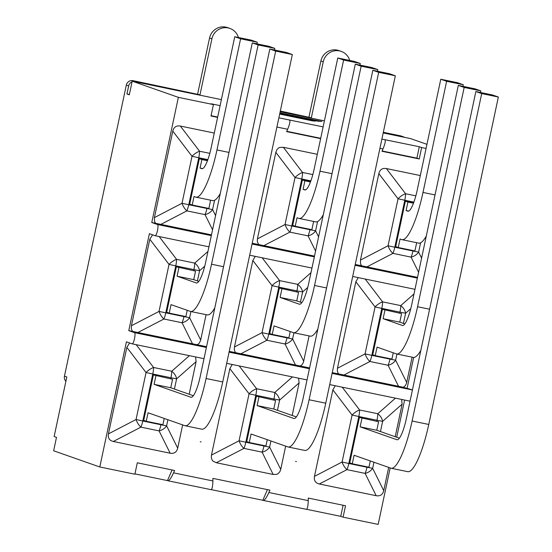 <?xml version="1.0" encoding="UTF-8"?>
<svg xmlns="http://www.w3.org/2000/svg" width="552" height="552" viewBox="0 0 552 552"><rect width="100%" height="100%" fill="white"/><g stroke="black" fill="none" stroke-linecap="round" stroke-linejoin="round"><path stroke-width="0.83" d="M314.502 256.107L258.653 244.557L257.301 241.624L257.425 238.864L275.814 152.352L295.03 177.53L301.765 179A9.156 1.932 -78.3 0 0 302.572 172.479A9.156 3.905 142.7 0 0 295.03 177.53L285.039 224.512A9.156 4.195 62.5 0 0 289.897 232.123L308.057 235.87A9.156 6.431 -26.4 0 0 315.599 230.819L309.941 229.729A9.156 1.932 101.7 0 1 308.057 235.87L315.578 251.029M312.832 174.598L302.572 172.479L283.362 147.294L279.781 147.418L278.574 147.984L276.959 149.557L275.814 152.352M320.629 138.628L286.626 131.611L287.654 129.251C289.793 124.014 290.421 120.936 289.531 120.025L323.127 126.884M285.667 446.147L280.72 469.414L269.631 447.079L263.973 445.988A9.156 1.932 101.7 0 1 262.09 452.136A9.156 6.431 -26.4 0 0 269.631 447.079L270.928 440.979M273.178 474.465L216.315 462.735L243.929 448.39A9.156 1.932 -78.3 0 0 245.812 442.242L239.071 440.779A9.156 4.195 62.5 0 0 243.929 448.39L262.09 452.136L273.178 474.465L276.752 474.347L277.966 473.775L279.829 471.801L280.72 469.414M168.091 480.799L211.016 489.658C212.113 489.355 212.741 486.457 212.893 480.958L212.92 478.391L269.907 490.148L268.886 492.508C266.575 497.559 264.739 500.209 263.38 500.457L262.821 500.264L267.423 489.638M263.435 500.464L306.36 509.323C307.457 509.02 308.085 506.122 308.237 500.629L308.264 498.063L345.524 505.749L343.096 517.169L378.168 524.4L390.174 467.923M296.431 461.575L295.603 461.403A16.125 15.753 -70.7 0 1 296.431 461.575M426.075 148.46L421.659 147.55L419.237 158.969L381.977 151.282L382.998 148.923C385.137 143.679 385.765 140.608 384.875 139.697L419.313 146.728L416.891 158.141L382.108 150.972M217.612 117.376L211.009 116.017L213.438 104.597L178.365 97.359L151.765 222.504L157.52 224.526A5.727 1.208 101.7 0 1 157.499 230.446A5.727 1.208 101.7 0 1 155.174 235.732A5.727 1.208 101.7 0 1 155.14 235.718L149.385 233.703L128.782 330.641L134.536 332.656A5.727 1.208 101.7 0 1 134.515 338.576A5.727 1.208 101.7 0 1 132.19 343.861A5.727 1.208 101.7 0 1 132.156 343.848L126.401 341.833L99.802 466.978L134.874 474.209L137.303 462.797L174.563 470.483L173.542 472.843C171.23 477.894 169.395 480.544 168.036 480.792L167.47 480.599L172.079 469.973M279.671 114.091L312.411 120.867M312.418 120.847L314.343 121.074M314.371 120.95L279.726 113.809M315.778 121.026L279.836 113.312L318.67 121.302L279.767 113.622L315.772 121.047M279.878 113.105L319.125 121.226M319.132 121.205L320.912 121.419M320.933 121.295L279.933 112.843M279.733 113.781L315.309 121.123L279.664 114.112M279.94 112.815L321.878 121.468L279.871 113.125M213.438 104.597L211.092 103.776L220.11 105.632M229.846 368.612L249.062 393.797L255.797 395.26A9.156 1.932 -78.3 0 0 256.604 388.739A9.156 3.905 142.7 0 0 249.062 393.797L239.071 440.779L211.457 455.124L229.846 368.612L232.24 364.499M201.087 441.904L200.259 441.731A16.125 15.753 -70.7 0 1 201.087 441.904M211.457 455.124L211.306 457.67L212.203 460.209L213.079 461.21L216.315 462.735M262.821 500.264L211.25 489.631M343.109 505.252L340.75 516.341L306.601 509.296M167.47 480.599L134.943 473.885M320.698 138.304L286.764 131.3M217.681 117.052L211.078 115.692M99.802 466.978L53.641 450.784L56.49 437.35L54.144 436.528L66.806 376.981L64.46 376.153A5.727 5.596 109.3 0 0 65.888 381.294M129.368 94.502L126.953 93.999L129.299 94.827L132.204 81.172L221.387 99.622L167.649 88.534M419.237 158.969L416.891 158.141M426.951 144.334L410.564 138.593L383.191 132.942M211.485 234.862L155.636 223.305L154.588 221.593L154.408 217.612L172.797 131.1C173.825 127.077 176.336 125.394 180.345 126.049L214.279 133.046M160.825 224.409L186.88 210.878A9.156 1.932 -78.3 0 0 188.763 204.73L182.022 203.267A9.156 4.195 62.5 0 0 186.88 210.878L205.04 214.624A9.156 6.431 -26.4 0 0 212.589 209.567L206.924 208.477A9.156 1.932 101.7 0 1 205.04 214.624L212.561 229.777M202.646 168.601L200.059 168.07L201.763 168.664A22.894 4.837 -78.3 0 0 201.901 168.705A22.894 4.837 -78.3 0 0 211.126 147.895L234.752 36.736L240.596 38.792L216.97 149.944A51.978 10.978 101.7 0 1 196.022 197.181A51.978 10.978 101.7 0 1 195.718 197.098L194.021 196.498L192.213 205.006L208.87 208.442L210.622 200.19M196.022 197.181L212.679 200.617A51.978 10.978 -78.3 0 0 220.262 193.552M234.752 36.736L251.408 40.172L257.253 42.228L256.915 43.843M257.253 42.228L240.596 38.792M200.059 168.07L201.873 159.562L207.462 160.715M209.815 153.346L199.555 151.227A9.156 3.905 142.7 0 0 192.013 156.278L198.748 157.748A9.156 1.932 -78.3 0 0 199.555 151.227L180.345 126.049M207.587 160.377L199.341 158.672L189.681 204.116L192.213 205.006M199.341 158.672L201.873 159.562M305.663 189.853L303.076 189.315L304.78 189.916A22.894 4.837 -78.3 0 0 304.911 189.95A22.894 4.837 -78.3 0 0 314.143 169.14L337.769 57.988L343.613 60.037L319.987 171.196A51.978 10.978 101.7 0 1 299.039 218.433A51.978 10.978 101.7 0 1 298.735 218.35L297.038 217.75L295.223 226.258L311.887 229.694L313.639 221.442M299.039 218.433L315.696 221.869A51.978 10.978 -78.3 0 0 323.279 214.804M337.769 57.988L354.425 61.424L360.27 63.473L359.932 65.095M360.27 63.473L343.613 60.037M303.076 189.315L304.883 180.808L310.479 181.967M283.362 147.294L317.296 154.298M310.603 181.622L302.358 179.924L292.698 225.368L295.223 226.258M302.358 179.924L304.883 180.808M417.519 277.359L361.67 265.809L360.622 264.091L360.442 260.109L378.831 173.597C379.859 169.581 382.37 167.898 386.379 168.546L420.313 175.55M378.831 173.597L398.047 198.782L404.782 200.252A9.156 1.932 -78.3 0 0 405.589 193.731A9.156 3.905 142.7 0 0 398.047 198.782L388.056 245.764A9.156 4.195 62.5 0 0 392.914 253.375A9.156 1.932 -78.3 0 0 394.797 247.234L388.056 245.764L360.442 260.109M408.68 211.099L406.093 210.567L407.797 211.168A22.894 4.837 -78.3 0 0 407.928 211.202A22.894 4.837 -78.3 0 0 417.16 190.392L440.786 79.24L446.63 81.289L423.004 192.441A51.978 10.978 101.7 0 1 402.056 239.678A51.978 10.978 101.7 0 1 401.752 239.596L400.048 239.002L398.24 247.51L414.904 250.946L416.656 242.694M402.056 239.678L418.713 243.115A51.978 10.978 -78.3 0 0 426.296 236.056M440.786 79.24L457.442 82.676L463.287 84.725L462.949 86.347M463.287 84.725L446.63 81.289M406.093 210.567L407.9 202.06L413.496 203.212M366.859 266.913L392.914 253.375L411.074 257.122A9.156 6.431 -26.4 0 0 418.616 252.071L412.958 250.981A9.156 1.932 101.7 0 1 411.074 257.122L418.595 272.281M413.62 202.874L405.375 201.176L395.715 246.62L398.24 247.51M405.375 201.176L407.9 202.06M412.116 357.165L406.472 383.474L405.216 385.8L403.277 387.262L338.686 373.939L338.19 373.304L337.334 371.006L337.458 368.246L355.847 281.734L358.241 277.621M413.993 293.933L400.766 305.608A9.156 1.932 101.7 0 1 399.958 312.128L405.623 313.219A9.156 6.134 -131.4 0 0 400.766 305.608L382.605 301.861A9.156 3.905 142.7 0 0 375.063 306.912L381.798 308.382A9.156 1.932 -78.3 0 0 382.605 301.861L365.203 279.057M355.847 281.734L375.063 306.912L365.072 353.894A9.156 4.195 62.5 0 0 369.93 361.505A9.156 1.932 -78.3 0 0 371.813 355.364L365.072 353.894L337.458 368.246M399.772 322.133L383.109 318.697L402.353 325.445A22.894 4.837 -78.3 0 0 402.484 325.487A22.894 4.837 -78.3 0 0 411.709 304.676L458.319 85.387L464.17 87.444L417.553 306.726A51.978 10.978 101.7 0 1 396.605 353.963A51.978 10.978 101.7 0 1 396.308 353.88L377.064 347.132L375.256 355.64L372.731 354.75L382.391 309.306L401.58 313.626L399.772 322.133L404.83 323.914M480.481 92.495L480.826 90.88L474.982 88.824L458.319 85.387M480.826 90.88L464.17 87.444M396.605 353.963L413.269 357.399A51.978 10.978 -78.3 0 0 420.852 350.334M383.109 318.697L384.916 310.19M343.875 375.043L369.93 361.505L388.091 365.251A9.156 6.431 -26.4 0 0 395.632 360.201L389.974 359.111A9.156 1.932 101.7 0 1 388.091 365.251L398.551 386.317M401.58 313.626L382.391 309.306M393.252 352.811L391.92 359.076L375.256 355.64M309.099 335.913L303.455 362.222L302.199 364.548L300.26 366.01L235.669 352.687L235.173 352.052L234.317 349.754L234.441 346.994L252.83 260.482L255.224 256.37M240.858 353.791L266.913 340.26A9.156 1.932 -78.3 0 0 268.796 334.112L262.055 332.649A9.156 4.195 62.5 0 0 266.913 340.26L285.073 344.006A9.156 6.431 -26.4 0 0 292.615 338.949L286.957 337.858A9.156 1.932 101.7 0 1 285.073 344.006L295.534 365.072M300.433 302.179L302.606 291.967A9.156 6.134 -131.4 0 0 297.749 284.356A9.156 1.932 101.7 0 1 296.942 290.876L302.606 291.967L307.768 287.413M296.755 300.888L280.092 297.452L299.336 304.2A22.894 4.837 -78.3 0 0 299.467 304.235A22.894 4.837 -78.3 0 0 308.692 283.424L355.309 64.142L361.153 66.192L314.543 285.474A51.978 10.978 101.7 0 1 293.595 332.711A51.978 10.978 101.7 0 1 293.291 332.628L274.054 325.88L272.239 334.388L269.714 333.498L279.374 288.054L298.563 292.381L296.755 300.888L301.82 302.662M377.464 71.242L377.809 69.628L371.965 67.579L355.309 64.142M377.809 69.628L361.153 66.192M293.595 332.711L310.252 336.147A51.978 10.978 -78.3 0 0 317.835 329.089M280.092 297.452L281.899 288.944M310.976 272.681L297.749 284.356L279.588 280.609A9.156 3.905 142.7 0 0 272.046 285.66L278.781 287.13A9.156 1.932 -78.3 0 0 279.588 280.609L262.186 257.805M298.563 292.381L279.374 288.054M290.235 331.559L288.903 337.824L272.239 334.388M206.082 314.661L200.576 340.508L199.182 343.296L197.243 344.758L132.653 331.435L132.156 330.807L131.3 328.502L131.424 325.742L149.813 239.23L152.621 234.835M137.841 332.539L163.896 319.008A9.156 1.932 -78.3 0 0 165.779 312.86L159.038 311.397A9.156 4.195 62.5 0 0 163.896 319.008L182.056 322.754A9.156 6.431 -26.4 0 0 189.605 317.697L183.94 316.606A9.156 1.932 101.7 0 1 182.056 322.754L192.517 343.82M197.416 280.927L199.589 270.715A9.156 6.134 -131.4 0 0 194.732 263.104A9.156 1.932 101.7 0 1 193.931 269.624L199.589 270.715L204.751 266.161M193.738 279.636L177.075 276.2L196.319 282.948A22.894 4.837 -78.3 0 0 196.45 282.983A22.894 4.837 -78.3 0 0 205.675 262.172L252.292 42.89L258.136 44.94L211.526 264.222A51.978 10.978 101.7 0 1 190.578 311.466A51.978 10.978 101.7 0 1 190.274 311.376L171.037 304.628L169.229 313.136L166.697 312.253L176.357 266.802L195.546 271.129L193.738 279.636L198.803 281.41M274.447 49.997L274.792 48.376L268.948 46.327L252.292 42.89M274.792 48.376L258.136 44.94M190.578 311.466L207.235 314.902A51.978 10.978 -78.3 0 0 214.818 307.837M177.075 276.2L178.889 267.692M207.959 251.436L194.732 263.104L176.571 259.357A9.156 3.905 142.7 0 0 169.029 264.415L175.764 265.878A9.156 1.932 -78.3 0 0 176.571 259.357L159.169 236.553M195.546 271.129L176.357 266.802M187.218 310.307L185.886 316.572L169.229 313.136M388.684 467.399L383.737 490.666C382.715 494.682 380.197 496.365 376.195 495.717L319.325 483.987C315.392 483 313.777 480.461 314.474 476.376L332.863 389.864L335.257 385.751M395.432 398.164L377.782 413.738A9.156 1.932 101.7 0 1 376.975 420.258L382.639 421.348A9.156 6.134 -131.4 0 0 377.782 413.738L359.621 409.991A9.156 3.905 142.7 0 0 352.079 415.042L358.814 416.512A9.156 1.932 -78.3 0 0 359.621 409.991L342.219 387.187M376.788 430.27L360.125 426.834L396.902 439.73A22.894 4.837 -78.3 0 0 397.033 439.765A22.894 4.837 -78.3 0 0 406.265 418.961L475.858 91.542L481.703 93.592L412.109 421.01A51.978 10.978 101.7 0 1 391.161 468.248A51.978 10.978 101.7 0 1 390.857 468.165L354.08 455.262L352.273 463.77L349.747 462.88L359.407 417.436L378.596 421.762L376.788 430.27L399.386 438.198M391.161 468.248L407.818 471.684A51.978 10.978 -78.3 0 0 428.766 424.447L498.359 97.028L492.515 94.978L475.858 91.542M498.359 97.028L481.703 93.592M360.125 426.834L361.933 418.326M332.863 389.864L352.079 415.042L342.088 462.031A9.156 4.195 62.5 0 0 346.946 469.642A9.156 1.932 -78.3 0 0 348.829 463.494L342.088 462.031L314.474 476.376M319.325 483.987L346.946 469.642L365.107 473.388A9.156 6.431 -26.4 0 0 372.648 468.331L366.99 467.24A9.156 1.932 101.7 0 1 365.107 473.388L376.195 495.717M401.608 399.434L402.125 404.154L395.204 436.729M378.596 421.762L359.407 417.436M370.268 460.941L368.936 467.206L352.273 463.77M273.771 409.018L257.108 405.582L293.885 418.478A22.894 4.837 -78.3 0 0 294.016 418.519A22.894 4.837 -78.3 0 0 303.248 397.709L372.841 70.29L378.686 72.34L309.092 399.758A51.978 10.978 101.7 0 1 288.144 446.996A51.978 10.978 101.7 0 1 287.84 446.913L251.07 434.01L249.256 442.518L246.73 441.634L256.39 396.184L275.579 400.51L273.771 409.018L296.369 416.946M288.144 446.996L304.801 450.432A51.978 10.978 -78.3 0 0 325.749 403.195L395.342 75.776L389.498 73.726L372.841 70.29M395.342 75.776L378.686 72.34M257.108 405.582L258.916 397.074M277.449 410.308L279.623 400.096A9.156 6.134 -131.4 0 0 274.765 392.486A9.156 1.932 101.7 0 1 273.958 399.006L279.623 400.096L299.108 382.902L292.187 415.477M298.591 378.182L299.108 382.902M275.579 400.51L256.39 396.184M267.251 439.689L265.919 445.954L249.256 442.518M174.432 389.056L176.605 378.844A9.156 6.134 -131.4 0 0 171.748 371.234A9.156 1.932 101.7 0 1 170.941 377.761L176.605 378.844L196.091 361.65L189.17 394.225M195.574 356.937L196.091 361.65M170.754 387.766L154.091 384.33L190.868 397.233A22.894 4.837 -78.3 0 0 190.999 397.267A22.894 4.837 -78.3 0 0 200.231 376.457L269.825 49.038L275.669 51.094L206.075 378.506A51.978 10.978 101.7 0 1 185.127 425.744A51.978 10.978 101.7 0 1 184.823 425.661L148.053 412.765L146.245 421.273L143.713 420.382L153.373 374.932L172.562 379.258L170.754 387.766L193.352 395.694M185.127 425.744L201.784 429.18A51.978 10.978 -78.3 0 0 222.732 381.943L292.325 54.531L286.481 52.474L269.825 49.038M292.325 54.531L275.669 51.094M154.091 384.33L155.899 375.822M113.298 441.483L140.912 427.138A9.156 1.932 -78.3 0 0 142.795 420.997L136.054 419.527A9.156 4.195 62.5 0 0 140.912 427.138L159.073 430.884A9.156 6.431 -26.4 0 0 166.614 425.833L160.956 424.743A9.156 1.932 101.7 0 1 159.073 430.884L170.161 453.213L113.298 441.483C109.358 440.503 107.743 437.964 108.44 433.872L126.829 347.36L129.637 342.964M189.398 355.661L171.748 371.234L153.587 367.487A9.156 3.905 142.7 0 0 146.045 372.545L152.78 374.014A9.156 1.932 -78.3 0 0 153.587 367.487L136.185 344.683M182.65 424.895L177.703 448.162C176.681 452.185 174.163 453.868 170.161 453.213M172.562 379.258L153.373 374.932M164.234 418.437L162.902 424.709L146.245 421.273M355.233 264.477L361.67 265.809M151.765 222.504L155.636 223.305M252.216 243.232L258.653 244.557M300.26 366.01L309.575 367.936M332.249 372.614L338.686 373.939M197.243 344.758L206.558 346.684M229.232 351.362L235.669 352.687M128.782 330.641L132.653 331.435M403.277 387.262L412.434 389.919M407.148 388.063L413.655 357.448M396.695 437.253L404.595 400.055M178.365 97.359L132.204 81.172M421.659 147.55L419.313 146.728M343.096 517.169L340.75 516.341M133.425 81.42A5.727 5.596 -70.7 0 1 135.337 81.475L199.996 94.813L132.991 80.654A5.727 5.596 109.3 0 0 126.318 85.118L64.46 376.153M199.996 94.813L211.892 38.847A13.966 13.648 -70.7 0 1 229.887 28.421L227.534 27.6A13.966 13.648 109.3 0 0 209.546 38.019L197.65 93.992M229.887 28.421A13.966 13.648 -70.7 0 1 238.388 37.488M280.243 111.366L311.342 117.783L280.312 111.042M311.342 117.783L323.237 61.81A13.966 13.648 -70.7 0 1 341.233 51.391L338.88 50.57A13.966 13.648 109.3 0 0 320.891 60.989L308.996 116.962M341.233 51.391A13.966 13.648 -70.7 0 1 349.733 60.458M383.26 132.618L402.739 136.634A5.727 5.596 -70.7 0 1 403.443 136.834L401.097 136.006A5.727 5.596 109.3 0 0 400.393 135.813L383.329 132.294M403.443 136.834A5.727 5.596 -70.7 0 1 404.512 137.338M126.953 93.999L128.664 85.939A5.727 5.596 -70.7 0 1 132.066 81.799M276.918 127.036L287.654 129.251M308.237 500.629L268.886 492.508M384.875 139.697L381.887 139.076M324.403 120.867L280.168 111.745L324.403 120.874M289.531 120.025L278.87 117.831M212.893 480.958L173.542 472.843M379.935 148.288L382.998 148.923M215.577 215.597L212.589 209.567L214.555 200.307M229.004 152.428L216.97 149.944M172.797 131.1L192.013 156.278L182.022 203.267L154.408 217.612M207.014 208.063L206.924 208.477L188.763 204.73L198.748 157.748L207.862 159.631M263.842 245.661L289.897 232.123A9.156 1.932 -78.3 0 0 291.78 225.982L285.039 224.512L257.425 238.864M318.594 236.849L315.599 230.819L317.572 221.559M332.021 173.673L319.987 171.196M310.031 229.315L309.941 229.729L291.78 225.982L301.765 179L310.88 180.877M435.038 194.925L423.004 192.441M415.849 195.843L405.589 193.731L386.379 168.546M413.048 250.56L412.958 250.981L394.797 247.234L404.782 200.252L413.897 202.129M421.611 258.094L418.616 252.071L420.589 242.811M429.594 309.21L417.553 306.726M403.45 323.431L405.623 313.219L410.785 308.665M390.064 358.69L389.974 359.111L371.813 355.364L381.798 308.382L399.958 312.128L399.779 312.998M406.721 382.529L395.632 360.201L396.943 354.032M303.703 361.284L292.615 338.949L293.926 332.78M326.577 287.958L314.543 285.474M252.83 260.482L272.046 285.66L262.055 332.649L234.441 346.994M287.047 337.445L286.957 337.858L268.796 334.112L278.781 287.13L296.942 290.876L296.762 291.746M200.686 340.032L189.605 317.697L190.909 311.535M223.56 266.706L211.526 264.222M149.813 239.23L169.029 264.415L159.038 311.397L131.424 325.742M184.03 316.192L183.94 316.606L165.779 312.86L175.764 265.878L193.931 269.624L193.745 270.494M428.766 424.447L412.109 421.01M380.466 431.56L382.639 421.348L402.125 404.154M367.08 466.826L366.99 467.24L348.829 463.494L358.814 416.512L376.975 420.258L376.795 421.128M383.737 490.666L372.648 468.331L373.945 462.231M292.415 376.912L274.765 392.486L256.604 388.739L239.202 365.935M325.749 403.195L309.092 399.758M264.063 445.574L263.973 445.988L245.812 442.242L255.797 395.26L273.958 399.006L273.778 399.876M222.732 381.943L206.075 378.506M126.829 347.36L146.045 372.545L136.054 419.527L108.44 433.872M161.046 424.322L160.956 424.743L142.795 420.997L152.78 374.014L170.941 377.761L170.761 378.631M177.703 448.162L166.614 425.833L167.911 419.727M412.42 389.981L332.083 373.407M309.41 368.729L229.066 352.155M206.393 347.477L134.536 332.656M155.209 235.732L208.946 246.82L155.174 235.732M249.67 255.217L311.956 268.065L249.67 255.224M352.687 276.469L414.973 289.317L352.687 276.469M417.353 278.125L355.067 265.277M314.336 256.873L252.05 244.025M211.319 235.621L157.52 224.526M132.225 343.861L204.012 358.676L132.19 343.861M226.686 363.347L307.029 379.921L226.686 363.354M329.703 384.599L410.046 401.173L329.703 384.606M135.337 81.475L132.991 80.654M211.892 38.847L209.546 38.019M323.237 61.81L320.891 60.989M400.393 135.813L402.739 136.634M126.318 85.118L128.664 85.939M168.036 480.792L211.016 489.658M263.38 500.457L306.36 509.323"/></g></svg>
